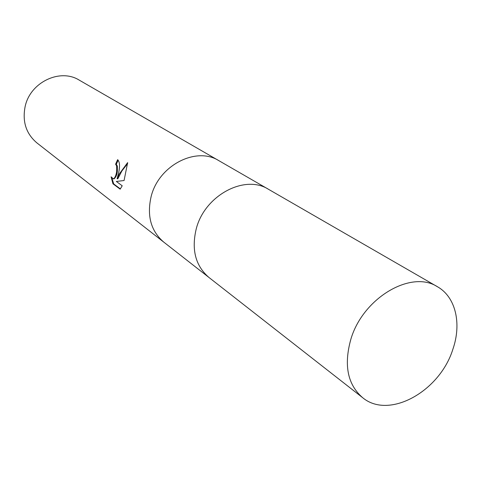 <?xml version="1.0" encoding="UTF-8"?>
<svg xmlns="http://www.w3.org/2000/svg" width="481" height="481" viewBox="0 0 481 481"><rect width="100%" height="100%" fill="white"/><g stroke="black" fill="none" stroke-linecap="round" stroke-linejoin="round"><path stroke-width="0.72" d="M218.975 160.732L218.831 160.648C196.188 146.17 158.688 165.44 151.154 196.47C146.711 215.885 150.938 231.12 163.835 242.177L163.967 242.28M268.657 189.388L268.506 189.298C244.835 174.086 204.732 195.316 196.266 228.758C191.258 249.657 195.502 265.909 209.001 277.507L209.145 277.615M118.164 160.137L116.288 164.34L115.59 164.213L117.623 159.668C119.793 161.887 120.106 166.378 118.573 173.148L117.105 178.71L119.438 173.773L127.651 162.59L124.074 180.525L116.324 181.445L122.216 185.78L120.148 189.165L112.957 183.814L111.093 176.804L113.282 178.8C114.809 178.21 115.927 175.866 116.63 171.759L116.618 165.879L115.59 164.219M25.186 106.313C22.144 121.459 26.046 133.652 36.881 142.887L163.835 242.177C150.938 231.12 146.711 215.885 151.154 196.47C158.688 165.44 196.188 146.17 218.831 160.648L79.221 80.123C60.137 68.074 30.357 82.155 25.186 106.313M116.288 164.34L117.322 165.999C117.869 172.264 116.757 176.569 113.985 178.92L113.318 178.806M127.633 163.528L121.855 171.008L117.815 178.83L117.105 178.71M111.995 178.235L113.69 183.928L120.388 188.919M113.69 183.928L112.957 183.814M218.831 160.648L268.506 189.298C244.835 174.086 204.732 195.322 196.266 228.758C191.258 249.657 195.508 265.909 209.001 277.507L163.835 242.177M350.817 339.37C343.674 365.205 347.613 384.638 362.632 397.667C389.063 419.859 439.917 391.324 452.88 349.23C461.802 323.623 455.741 297.005 437.457 286.748C411.231 269.546 362.848 297.931 350.817 339.37M113.282 178.8L113.985 178.92M209.001 277.507L362.632 397.667M268.506 189.304L437.457 286.748"/></g></svg>
